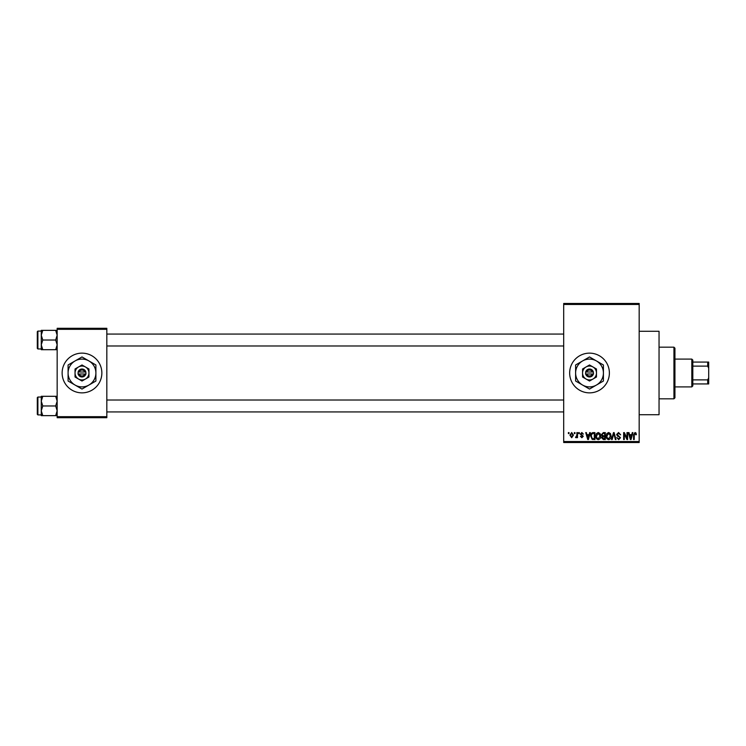 <?xml version="1.0" encoding="UTF-8"?>
<svg xmlns="http://www.w3.org/2000/svg" width="746" height="746" viewBox="0 0 746 746"><rect width="100%" height="100%" fill="white"/><g stroke="black" fill="none" stroke-linecap="round" stroke-linejoin="round"><path stroke-width="1.12" d="M589.517 353.138A19.862 19.862 0 0 0 569.655 373A19.862 19.862 0 0 0 589.517 392.862A19.862 19.862 0 0 0 609.379 373A19.862 19.862 0 0 0 589.517 353.138M639.173 331.289L659.044 331.289L659.044 414.711L639.173 414.711M81.995 353.138A19.862 19.862 0 0 0 62.132 373A19.862 19.862 0 0 0 81.995 392.862A19.862 19.862 0 0 0 101.857 373A19.862 19.862 0 0 0 81.995 353.138M574.345 433.585L574.345 432.596L574.98 432.596L574.98 433.585L574.345 433.585M576.872 435.216L576.872 432.596L577.507 432.596L577.507 437.65L576.872 437.65L576.872 436.839L576.126 437.734L575.52 437.464L576.872 435.216M578.682 433.585L578.682 432.596L579.316 432.596L579.316 433.585L578.682 433.585M580.304 434.135L581.833 432.503L583.381 434.125L581.787 433.221L580.938 434.004L583.288 436.298L581.861 437.734L580.397 436.298L581.843 437.016L582.654 436.401L580.304 434.135M589.116 434.666L589.666 432.596L590.328 432.596L588.408 439.543L587.745 439.543L585.722 432.596L586.384 432.596L586.934 434.666L589.116 434.666M598.273 432.503L600.092 433.594L600.716 435.972C600.847 437.949 600.036 439.17 598.273 439.636C596.539 439.18 595.728 437.986 595.84 436.065L596.464 433.566L598.273 432.503M608.661 432.503L610.47 433.594L611.095 435.972C611.235 437.949 610.424 439.17 608.652 439.636C606.927 439.18 606.116 437.986 606.218 436.065L606.852 433.566L608.661 432.503M635.014 432.503L636.002 432.988L636.375 434.666L635.741 434.759L634.977 433.314L634.305 433.836L634.212 439.543L633.578 439.543L633.578 434.825L635.014 432.503M563.696 441.529L639.173 441.529L639.173 442.527L563.696 442.527L563.696 303.473L639.173 303.473L639.173 304.471L563.696 304.471M639.173 441.529L639.173 304.471M631.741 434.666L632.282 432.596L632.944 432.596L631.023 439.543L630.361 439.543L628.337 432.596L628.999 432.596L629.549 434.666L631.741 434.666M626.985 438.154L626.985 432.596L627.619 432.596L627.619 439.543L626.948 439.543L624.281 433.967L624.281 439.543L623.647 439.543L623.647 432.596L624.327 432.596L626.985 438.154M616.606 434.517L618.574 432.503L620.663 434.853L618.518 433.314L617.24 434.508L620.486 437.734L618.686 439.636L616.783 437.557L618.667 438.825L619.851 437.706L619.656 436.997L617.567 436.177L616.606 434.517M611.515 439.543L613.501 432.596L614.117 432.596L615.991 439.543L615.338 439.543L613.846 433.407L612.177 439.543L611.515 439.543M601.435 434.629L603.355 432.596L605.314 432.596L605.314 439.543L603.355 439.543L601.612 437.799L602.302 436.335L601.435 434.629M590.692 436.102C590.524 434.125 591.326 432.96 593.079 432.596L594.935 432.596L594.935 439.543L592.165 439.413L590.692 436.102M569.925 435.17L571.688 432.503L573.441 435.123L571.688 437.734L569.925 435.17M568.387 433.585L568.387 432.596L569.021 432.596L569.021 433.585L568.387 433.585M57.162 328.305L106.827 328.305L106.827 329.303L57.162 329.303L57.162 328.305M106.827 416.697L106.827 417.695L57.162 417.695L57.162 416.697L106.827 416.697L106.827 329.303M57.162 416.697L57.162 329.303M630.939 437.501L631.526 435.478L629.764 435.478L630.64 438.816L630.939 437.501M608.652 438.825L610.461 435.962L608.661 433.314L606.852 436.084L607.123 437.65L608.652 438.825M604.689 438.732L604.689 436.652L602.833 436.718L602.246 437.678L604.689 438.732M604.689 435.841L604.689 433.407L602.693 433.491L602.069 434.629L603.439 435.841L604.689 435.841M598.264 438.825L600.082 435.962L598.283 433.314L596.464 436.084L596.735 437.65L598.264 438.825M594.301 438.732L594.301 433.407L593.163 433.407L591.578 434.414L591.326 436.112L592.277 438.592L594.301 438.732M588.314 437.501L588.911 435.478L587.149 435.478L588.025 438.816L588.314 437.501M571.697 437.016L572.816 435.123L571.669 433.221L570.559 435.123L571.697 437.016M673.936 398.821L673.936 347.179L674.934 348.168L674.934 397.832L673.936 398.821L659.044 398.821M673.936 347.179L659.044 347.179M41.272 401.143L41.272 410.804L42.764 405.973L41.272 401.143L42.764 396.303L41.272 396.303L41.272 401.143M37.897 414.916L37.3 414.319L37.3 397.627L37.897 397.04L37.897 414.916L41.272 414.916M57.162 396.303L55.67 396.303L57.162 401.143L55.67 405.973L42.764 405.973M55.67 396.303L42.764 396.303M55.67 405.973L57.162 410.804L55.67 415.643L42.764 415.643L41.272 410.804L41.272 415.643L42.764 415.643M55.67 415.643L57.162 415.643M691.812 359.096L692.81 360.085L692.81 385.915L691.812 386.904L691.812 359.096L674.934 359.096M692.81 362.071L708.7 362.071L708.7 383.929L707.702 383.929L707.702 379.882L708.7 377.765M692.81 379.882L707.702 379.882M708.7 368.235L707.702 366.118L707.702 362.071M692.81 366.118L707.702 366.118M692.81 383.929L707.702 383.929M57.162 330.357L55.67 330.357L57.162 335.196L55.67 340.027L57.162 344.857L55.67 349.697L42.764 349.697L41.272 344.857L42.764 340.027L41.272 335.196L42.764 330.357L41.272 330.357L41.272 349.697L42.764 349.697M37.3 348.373L37.3 331.681L37.897 331.084L37.897 348.96L37.3 348.373M55.67 330.357L42.764 330.357M55.67 340.027L42.764 340.027M55.67 349.697L57.162 349.697M586.71 373.998L593.49 373.998L593.359 372.002A3.972 3.972 0 0 0 585.666 372.002L585.545 373.998L586.71 373.998A2.984 2.984 0 0 0 592.324 373.998M585.666 373.998A3.972 3.972 0 0 0 593.359 373.998M596.464 368.99L589.517 364.971L586.039 366.976L582.561 368.99L582.561 377.01L589.517 381.029L592.995 379.024L596.464 377.01L596.464 368.99M589.517 364.971L582.561 368.99L582.561 373A6.956 6.956 0 0 0 586.039 379.024L589.517 381.029L592.995 379.024A6.956 6.956 0 0 0 592.995 366.976A6.956 6.956 0 0 0 582.561 373M594.665 378.054L596.464 377.01M596.464 385.039A13.904 13.904 0 0 0 596.464 360.961A13.904 13.904 0 0 0 575.614 373A13.904 13.904 0 0 0 596.464 385.039L603.421 381.029L603.421 364.971L589.517 356.942L575.614 364.971L575.614 381.029L589.517 389.058L596.464 385.039M586.039 379.024A6.956 6.956 0 0 0 592.995 379.024M593.359 372.002L585.666 372.002M592.324 372.002A2.984 2.984 0 0 0 586.71 372.002M79.188 373.998L85.967 373.998L85.837 372.002A3.972 3.972 0 0 0 78.144 372.002L78.022 373.998L79.188 373.998A2.984 2.984 0 0 0 84.802 373.998M78.144 373.998A3.972 3.972 0 0 0 85.837 373.998M88.942 368.99L81.995 364.971L78.517 366.976L75.038 368.99L75.038 377.01L81.995 381.029L85.473 379.024L88.942 377.01L88.942 368.99M81.995 364.971L75.038 368.99L75.038 373A6.956 6.956 0 0 0 78.517 379.024L81.995 381.029L85.473 379.024A6.956 6.956 0 0 0 85.473 366.976A6.956 6.956 0 0 0 75.038 373M87.133 378.054L88.942 377.01M88.942 385.039A13.904 13.904 0 0 0 88.942 360.961A13.904 13.904 0 0 0 68.091 373A13.904 13.904 0 0 0 88.942 385.039L95.898 381.029L95.898 364.971L81.995 356.942L68.091 364.971L68.091 381.029L81.995 389.058L88.942 385.039M78.517 379.024A6.956 6.956 0 0 0 85.473 379.024M85.837 372.002L78.144 372.002M84.802 372.002A2.984 2.984 0 0 0 79.188 372.002M37.897 397.04L41.272 397.04M563.696 411.932L106.827 411.932M563.696 400.015L106.827 400.015M106.827 334.068L563.696 334.068M106.827 345.985L563.696 345.985M691.812 386.904L674.934 386.904M37.897 348.96L41.272 348.96M37.897 331.084L41.272 331.084"/></g></svg>
